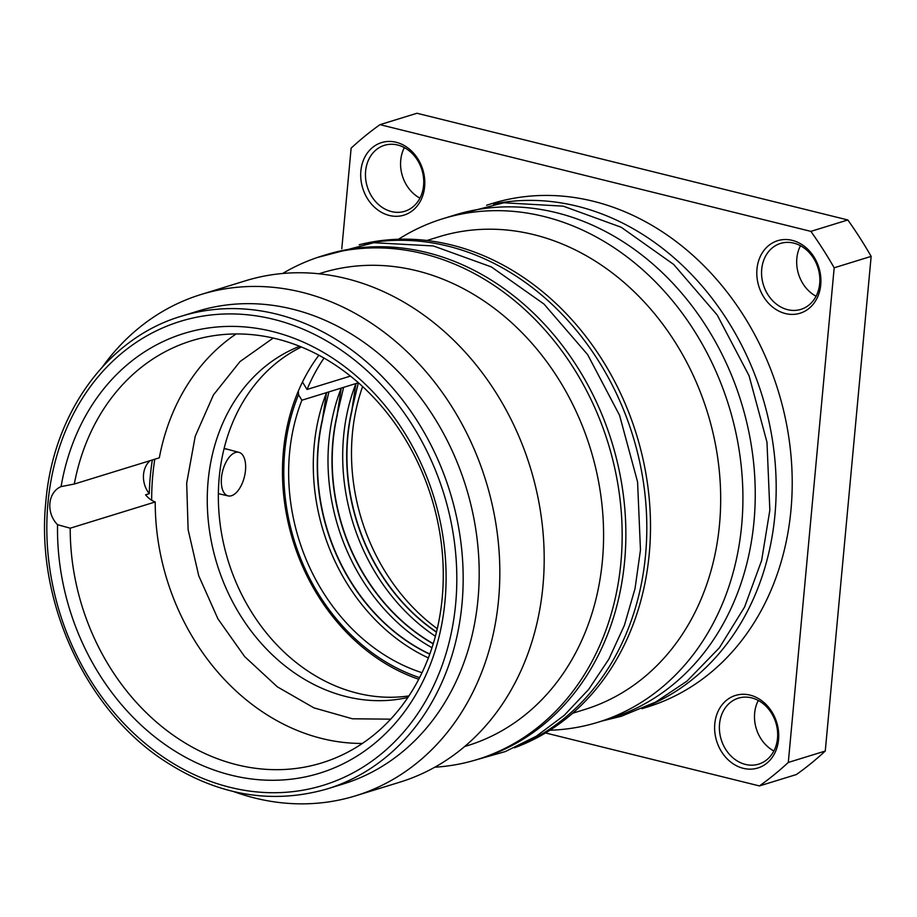 <?xml version="1.0" encoding="UTF-8"?>
<svg xmlns="http://www.w3.org/2000/svg" width="917" height="917" viewBox="0 0 917 917"><rect width="100%" height="100%" fill="white"/><g stroke="black" fill="none" stroke-linecap="round" stroke-linejoin="round"><path stroke-width="1.38" d="M407.939 697.447A184.076 152.451 72.9 0 1 208.136 480.84A184.076 152.451 -107.1 0 1 299.653 346.317M151.672 500.246A232.391 192.467 72.9 0 1 152.302 481.104A232.391 192.467 72.9 0 1 152.772 475.35A232.391 192.467 72.9 0 1 154.79 459.211M57.542 524.684A23.005 19.062 72.9 0 1 61.072 486.606A230.087 190.564 72.9 0 1 370.709 389.576A230.087 190.564 72.9 0 1 335.668 767.277A230.087 190.564 72.9 0 1 57.542 524.684L70.208 528.192L155.225 501.966A23.005 19.062 -107.1 0 1 145.585 494.813L149.276 493.678A232.391 192.467 72.9 0 1 150.308 476.118A232.391 192.467 72.9 0 1 152.325 459.979M150.044 460.678A23.005 19.062 -107.1 0 0 149.276 493.678M70.208 528.192A220.882 182.941 -107.1 0 0 321.844 762.887A220.882 182.941 -107.1 0 0 431.563 497.897A220.882 182.941 -107.1 0 0 191.653 340.734A220.882 182.941 -107.1 0 0 74.3 484.038L61.072 486.606M74.3 484.038L159.317 457.824A220.882 182.941 -107.1 0 1 236.116 333.96M478.021 599.065A247.349 204.858 72.9 0 1 343.187 783.989L327.174 788.929A247.349 204.858 72.9 0 0 461.996 604.005A247.349 204.858 72.9 0 0 181.394 316.205L197.407 311.264A247.349 204.858 -107.1 0 1 478.021 599.065M233.743 791.612A262.296 217.249 72.9 0 0 355.601 795.807A262.296 217.249 72.9 0 0 498.584 599.707A262.296 217.249 -107.1 0 0 201.018 294.506A262.296 217.249 -107.1 0 0 102.681 366.605M201.018 294.506L245.366 280.82A262.296 217.249 -107.1 0 1 542.944 586.032A262.296 217.249 72.9 0 1 399.961 782.132L355.601 795.807M318.875 273.805L321.81 272.899A247.349 204.858 -107.1 0 1 602.412 560.711A247.349 204.858 72.9 0 1 467.59 745.624L464.655 746.53M282.585 273.518A263.454 218.2 -107.1 0 1 322.039 255.981A263.454 218.2 -107.1 0 1 620.912 562.522A263.454 218.2 72.9 0 1 477.31 759.482A263.454 218.2 72.9 0 1 434.83 767.208M477.31 759.482L481.012 758.336A263.454 218.2 72.9 0 0 624.615 561.387A263.454 218.2 -107.1 0 0 325.741 254.834L322.039 255.981M518.747 745.785A263.454 218.2 72.9 0 0 645.557 554.923A263.454 218.2 -107.1 0 0 363.992 243.968M359.212 244.759A263.454 218.2 72.9 0 1 451.577 244.999A263.454 218.2 72.9 0 1 649.259 553.788A263.454 218.2 72.9 0 1 514.345 747.813M426.909 240.495L438.911 236.792A247.349 204.858 72.9 0 1 533.923 234.683A247.349 204.858 -107.1 0 1 719.054 468.564A247.349 204.858 -107.1 0 1 584.691 709.517L572.689 713.22M398.517 239.245A263.454 218.2 72.9 0 1 442.796 218.739A263.454 218.2 72.9 0 1 543.987 216.504A263.454 218.2 72.9 0 1 741.67 525.281A263.454 218.2 72.9 0 1 598.056 722.241A263.454 218.2 72.9 0 1 549.925 730.23M442.796 218.739L455.119 214.945A263.454 218.2 72.9 0 1 753.992 521.486A263.454 218.2 72.9 0 1 610.378 718.447L598.056 722.241M648.124 705.884A263.454 218.2 -107.1 0 0 774.934 515.022A263.454 218.2 -107.1 0 0 493.369 204.067M486.618 205.225L492.074 203.54A263.454 218.2 72.9 0 1 790.958 510.081A263.454 218.2 72.9 0 1 647.345 707.041L641.889 708.726M341.789 248.748L351.131 148.153A385.404 319.196 72.9 0 1 380.005 124.655L810.869 231.371A385.404 319.196 72.9 0 1 834.183 267.787L788.299 762.44A385.404 319.196 72.9 0 1 759.425 785.926L545.523 732.958M743.274 768.32A37.964 31.442 72.9 0 1 714.79 723.822A37.964 31.442 72.9 0 1 750.072 695.12A37.964 31.442 72.9 0 1 778.556 739.606A37.964 31.442 72.9 0 1 743.274 768.32M389.358 215.472A37.964 31.442 72.9 0 1 360.874 170.975A37.964 31.442 72.9 0 1 396.144 142.273A37.964 31.442 72.9 0 1 424.628 186.77A37.964 31.442 72.9 0 1 389.358 215.472M785.468 313.568A37.964 31.442 72.9 0 1 756.972 269.071A37.964 31.442 72.9 0 1 792.254 240.369A37.964 31.442 72.9 0 1 820.738 284.866A37.964 31.442 72.9 0 1 785.468 313.568M380.005 124.655L416.96 113.261L847.835 219.965A385.404 319.196 72.9 0 1 871.15 256.382L825.266 751.034A385.404 319.196 72.9 0 1 796.392 774.533L759.425 785.926M788.299 762.44L825.266 751.034M834.183 267.787L871.15 256.382M810.869 231.371L847.835 219.965M404.363 147.626A34.514 28.587 -107.1 0 0 419.952 198.152M800.472 245.722A34.514 28.587 -107.1 0 0 816.061 296.248M758.29 700.462A34.514 28.587 -107.1 0 0 773.868 751M397.68 145.024A34.514 28.587 72.9 0 1 423.516 177.657A34.514 28.587 72.9 0 1 404.764 211.277A34.514 28.587 72.9 0 1 391.513 211.575A34.514 28.587 72.9 0 1 365.677 178.941A34.514 28.587 72.9 0 1 384.429 145.322A34.514 28.587 72.9 0 1 397.68 145.024M793.79 243.131A34.514 28.587 72.9 0 1 819.626 275.765A34.514 28.587 72.9 0 1 800.873 309.384A34.514 28.587 72.9 0 1 787.623 309.671A34.514 28.587 72.9 0 1 761.786 277.037A34.514 28.587 72.9 0 1 780.539 243.418A34.514 28.587 72.9 0 1 793.79 243.131M751.608 697.871A34.514 28.587 72.9 0 1 777.444 730.505A34.514 28.587 72.9 0 1 758.691 764.125A34.514 28.587 72.9 0 1 745.441 764.423A34.514 28.587 72.9 0 1 719.604 731.789A34.514 28.587 72.9 0 1 738.357 698.169A34.514 28.587 72.9 0 1 751.608 697.871M362.605 386.561A189.819 157.22 -107.1 0 0 437.283 628.73M324.01 358.1A197.877 163.891 -107.1 0 0 307.035 389.473L350.432 376.096M307.035 389.473L302.472 382.022M358.409 382.79L301.888 400.213L298.518 394.7A195.573 161.977 -107.1 0 0 419.608 677.64M298.369 390.974L298.518 394.7M418.771 679.256A197.877 163.891 72.9 0 1 283.41 451.187A197.877 163.891 -107.1 0 1 318.852 355.246M224.069 448.619L228.299 449.502M238.97 452.356A22.432 11.256 -76.1 0 0 221.467 477.814A22.432 11.256 103.9 0 0 228.184 495.902A22.432 11.256 103.9 0 0 245.492 470.398A22.432 11.256 -76.1 0 0 238.97 452.356L224.699 448.539M301.361 347.004A184.076 152.451 -107.1 0 0 219.22 477.425A184.076 152.451 72.9 0 0 408.959 695.911M422.038 672.711A189.819 157.22 72.9 0 1 301.888 400.213M428.388 657.925A189.819 157.22 72.9 0 1 326.532 392.614L322.463 419.172A186.369 154.354 -107.1 0 0 429.775 654.211M328.916 391.88L322.463 419.172M322.715 419.103A186.369 154.354 -107.1 0 0 429.832 654.05M432.01 647.723A189.819 157.22 72.9 0 1 341.239 388.086L337.169 414.644A186.369 154.354 -107.1 0 0 433.237 643.86M343.611 387.341L337.169 414.644M337.41 414.564A186.369 154.354 -107.1 0 0 433.294 643.677M435.403 636.272A189.819 157.22 72.9 0 1 355.934 383.547L351.876 410.105A186.369 154.354 -107.1 0 0 436.458 632.191M358.318 382.813L351.876 410.105M352.117 410.037A186.369 154.354 -107.1 0 0 436.503 631.985M155.225 501.966A220.882 182.941 -107.1 0 0 362.398 743.435M455.669 603.81A242.741 201.041 72.9 0 1 230.11 787.348A242.741 201.041 72.9 0 1 47.971 502.837A242.741 201.041 72.9 0 1 273.53 319.299A242.741 201.041 72.9 0 1 455.669 603.81M273.186 338.064L240.013 361.573L213.432 394.94L195.218 436.297L186.678 483.133L188.123 529.648L198.737 575.761L217.959 618.895L244.667 656.606L277.301 686.799L313.923 707.867L352.415 718.79L390.711 719.169M181.394 316.205C107.897 337.857 53.232 412.833 45.85 501.656C35.729 598.377 83.378 705.414 159.994 757.912C214.36 794.924 270.079 805.252 327.174 788.929M317.018 257.608L373.815 242.718L433.351 245.951L491.386 266.927L543.987 304.043L587.659 354.661L619.571 415.321L637.579 481.929L640.467 549.982L635.023 588.645L624.397 625.337L608.819 659.208L588.622 689.458L564.253 715.34L536.273 736.225L505.347 751.562L472.244 760.961M602.297 720.945L621.336 716.269L655.735 702.032L686.971 681.148L719.387 647.792L744.593 607.02L761.614 560.516L769.844 510.173L766.979 442.2L749.04 375.672L717.232 315.047L673.674 264.428L621.199 227.256L563.256 206.165L503.8 202.76L447.026 217.432M228.184 495.902L218.372 493.667"/></g></svg>
